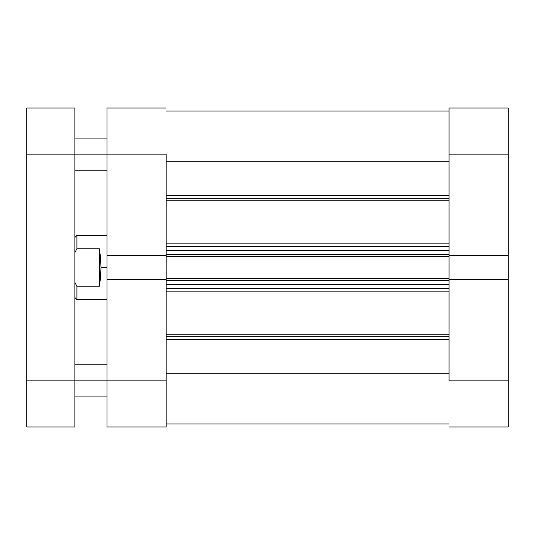 <?xml version="1.0" encoding="UTF-8"?>
<svg xmlns="http://www.w3.org/2000/svg" width="535" height="535" viewBox="0 0 535 535"><rect width="100%" height="100%" fill="white"/><g stroke="black" fill="none" stroke-linecap="round" stroke-linejoin="round"><path stroke-width="0.8" d="M449.066 154.147L508.25 154.147L508.25 255.583L449.066 255.583L449.066 154.147L449.066 255.583L508.25 255.583L508.25 108.003L449.066 108.003L449.066 154.147L508.25 154.147L508.25 108.003L449.066 108.003L449.066 154.147M508.25 426.997L449.066 426.997L508.25 426.997L508.25 255.583L508.25 380.853L449.066 380.853L449.066 279.417L449.066 380.853L508.25 380.853L508.25 426.997M449.066 279.417L508.25 279.417L449.066 279.417L449.066 278.434L449.066 279.671M166.184 380.853L107 380.853L107 279.417L166.184 279.417L166.184 380.853L166.184 279.417L107 279.417L107 426.997L166.184 426.997L166.184 380.853L107 380.853L107 426.997L166.184 426.997L166.184 380.853M107 108.003L166.184 108.003L107 108.003L107 279.417L107 154.147L166.184 154.147L166.184 255.583L166.184 154.147L74.9 154.147L107 154.147L107 108.003M166.184 255.583L107 255.583L166.184 255.583L166.184 279.671M100.981 267.5L107 267.5L100.981 267.5L100.573 277.331L99.376 286.212L76.906 286.212L76.906 299.6L76.906 286.212L74.9 282.513L76.906 286.212L99.376 286.212L99.376 248.788L100.573 257.669L100.981 267.5L100.573 257.669L99.376 248.788L76.906 248.788L99.376 248.788L99.376 286.212L100.573 277.331L100.981 267.5M74.9 237.406L76.906 235.4L76.906 248.788L76.906 235.4L107 235.4M74.9 252.487L76.906 248.788L74.9 252.487M449.066 198.311L166.184 198.311L449.066 198.311M166.184 195.476L449.066 195.476L166.184 195.476M449.066 336.689L166.184 336.689L449.066 336.689M166.184 334.736L449.066 334.736L166.184 334.736M449.066 200.264L166.184 200.264L449.066 200.264M166.184 243.131L449.066 243.131L166.184 243.131M449.066 291.869L166.184 291.869L449.066 291.869M166.184 255.329L166.184 256.566L449.066 256.566L449.066 278.434L166.184 278.434L449.066 278.434L449.066 256.566L166.184 256.566L166.184 279.417M166.184 161.256L449.066 161.256L166.184 161.256M449.066 373.744L166.184 373.744L449.066 373.744M166.184 339.524L449.066 339.524L166.184 339.524M166.184 288.566L449.066 288.566L166.184 288.566M449.066 284.553L166.184 284.553L449.066 284.553M166.184 280.44L449.066 280.44L166.184 280.44M166.184 246.434L449.066 246.434L166.184 246.434M166.184 254.56L449.066 254.56L166.184 254.56M449.066 250.447L166.184 250.447L449.066 250.447M74.9 380.853L107 380.853L74.9 380.853L74.9 108.003L26.75 108.003L26.75 426.997L74.9 426.997L74.9 380.853L26.75 380.853L26.75 154.147L74.9 154.147L74.9 380.853L26.75 380.853L26.75 426.997L74.9 426.997L74.9 380.853M26.75 108.003L74.9 108.003L74.9 154.147L26.75 154.147L26.75 108.003M74.9 297.594L76.906 299.6L107 299.6M166.184 111.012L449.066 111.012M166.184 423.987L449.066 423.987M74.9 364.803L107 364.803M74.9 138.097L107 138.097M74.9 170.197L107 170.197M74.9 396.903L107 396.903"/></g></svg>
